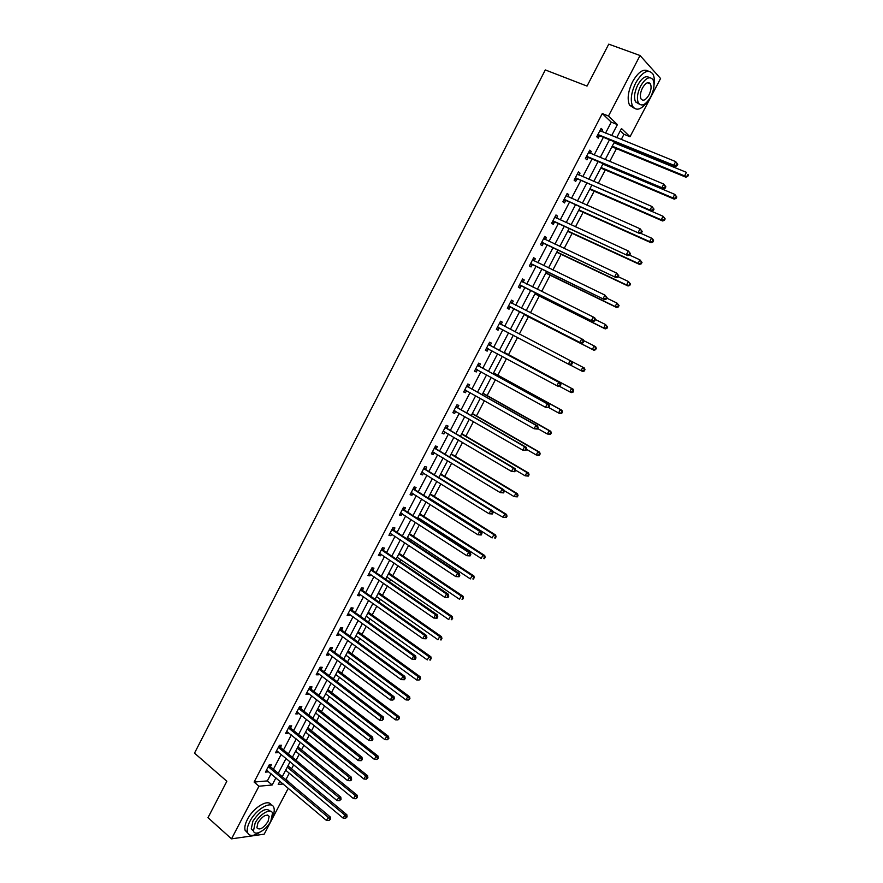 <?xml version="1.0" encoding="UTF-8"?>
<svg xmlns="http://www.w3.org/2000/svg" width="883" height="883" viewBox="0 0 883 883"><rect width="100%" height="100%" fill="white"/><g stroke="black" fill="none" stroke-linecap="round" stroke-linejoin="round"><path stroke-width="1.32" d="M288.277 788.243L264.194 834.17L231.523 838.85L207.991 817.68L226.854 781.256L194.503 753.144L545.297 69.934L587.029 86.081L608.751 44.15L640.054 55.519L660.572 78.499L630.02 136.733L621.477 128.521L616.687 137.671M621.246 139.514L623.972 134.293L630.02 136.733M285.408 779.325L286.103 779.259L289.282 773.199M291.567 768.828L293.708 764.744M296.059 760.274L299.249 754.17M301.511 749.844L303.962 745.175M306.28 740.76L309.249 735.075M311.5 730.793L314.249 725.55M316.533 721.168L319.293 715.903M321.511 711.665L324.569 705.837M326.842 701.51L329.37 696.665M331.578 692.471L334.933 686.047M337.185 681.764L339.491 677.349M341.666 673.199L345.341 666.179M347.56 661.952L349.646 657.956M351.798 653.85L355.794 646.235M357.979 642.051L359.845 638.497M361.975 634.435L366.279 626.213M368.443 622.085L370.087 618.961M372.185 614.943L376.809 606.113M378.95 602.029L380.352 599.347M382.427 595.385L387.383 585.937M389.491 581.897L390.672 579.656M392.725 575.738L397.99 565.672M400.076 561.687L401.025 559.888M403.045 556.025L408.652 545.341M410.705 541.4L411.412 540.054M413.421 536.235L419.348 524.921M421.379 521.036L421.853 520.142M423.829 516.367L430.087 504.414M434.27 496.423L440.871 483.84M444.756 476.401L451.688 463.178M455.286 456.301L462.56 442.427M465.86 436.125L473.476 421.599M476.467 415.871L484.425 400.683M487.118 395.54L495.429 379.69M497.813 375.132L506.467 358.608M508.553 354.635L517.559 337.438M519.336 334.039L528.409 316.732M530.473 312.781L539.259 296.004M541.665 291.423L550.164 275.198M552.89 269.988L561.102 254.315M564.171 248.465L572.085 233.355M575.484 226.854L583.111 212.295M586.853 205.154L594.182 191.169M598.277 183.366L605.296 169.944M609.734 161.49L616.455 148.642M618.575 144.602L619.06 143.686M286.103 779.259L290.65 783.718M623.972 134.293L620.296 130.783M605.528 133.145L611.268 122.152L602.283 113.565L254.105 782.062L267.339 780.903L271.081 773.751M273.421 769.259L281.191 754.38M283.509 749.932L291.346 734.932M293.642 730.539L301.533 715.418M303.796 711.069L311.765 695.826M314.006 691.521L322.03 676.157M324.249 671.908L332.339 656.411M334.536 652.206L342.681 636.588M344.856 632.427L353.079 616.687M355.22 612.581L363.509 596.709M365.628 592.659L373.973 576.654M376.07 572.648L384.491 556.522M386.555 552.57L395.043 536.312M397.074 532.405L405.628 516.025M407.648 512.162L416.268 495.65M418.255 491.842L426.942 475.197M428.906 471.445L437.67 454.668M439.602 450.97L448.432 434.05M450.33 430.407L459.237 413.354M461.114 409.767L470.076 392.582M471.93 389.039L480.97 371.721M482.791 368.233L491.908 350.772M493.696 347.35L502.88 329.745M504.646 326.368L513.873 308.697M515.672 305.242L524.899 287.571M526.754 284.039L535.981 266.357M537.868 262.737L547.096 245.066M549.027 241.357L558.266 223.675M560.241 219.889L569.469 202.207M571.489 198.333L580.727 180.651M582.791 176.688L592.018 159.006M594.138 154.966L603.365 137.284M601.676 131.578L602.614 129.79L601.113 128.388L596.742 136.777L598.255 138.145L599.436 135.894M590.319 153.366L591.29 151.501L589.756 150.165L585.407 158.51L586.941 159.834L588.111 157.593M579.005 175.055L580.01 173.134L578.453 171.843L574.116 180.165L575.672 181.434L576.842 179.194M567.725 196.666L568.762 194.679L567.184 193.443L562.868 201.732L564.458 202.947L565.617 200.717M556.5 218.189L557.57 216.136L555.97 214.955L551.665 223.211L553.277 224.37L554.436 222.152M545.33 239.613L546.422 237.505L544.8 236.379L540.506 244.602L542.151 245.706L543.299 243.498M534.193 260.96L535.319 258.796L533.674 257.726L529.403 265.904L531.058 266.953L532.206 264.757M523.122 282.185L524.259 279.988L522.581 278.973L518.332 287.13L520.021 288.123L521.169 285.926M512.107 303.299L513.244 301.103L511.544 300.143L507.317 308.266L509.027 309.205L510.164 307.019M501.136 324.315L502.272 322.14L500.551 321.224L496.334 329.315L498.067 330.209L499.204 328.034M490.22 345.253L491.345 343.09L489.601 342.229L485.407 350.286L487.162 351.125L488.288 348.951M479.337 366.114L480.462 363.951L478.696 363.145L474.513 371.169L476.29 371.953L477.416 369.8M468.498 386.886L469.624 384.734L467.835 383.984L463.663 391.975L465.462 392.703L466.566 390.595M457.703 407.582L458.829 405.429L457.008 404.734L452.858 412.692L454.679 413.376L455.749 411.335M446.953 428.189L448.067 426.059L446.235 425.396L442.096 433.332L443.939 433.961L444.966 432.008M436.246 448.719L437.361 446.588L435.496 445.992L431.379 453.884L433.244 454.469L434.226 452.582M425.584 469.171L426.688 467.052L424.8 466.5L420.705 474.359L422.593 474.899L423.531 473.089M414.955 489.535L416.059 487.427L414.16 486.919L410.065 494.756L411.975 495.242L412.88 493.509M404.37 509.822L405.463 507.725L403.542 507.272L399.48 515.076L401.401 515.506L402.273 513.84M393.829 530.032L394.922 527.935L392.979 527.537L388.928 535.308L390.871 535.694L391.71 534.105M383.332 550.164L384.414 548.078L382.449 547.725L378.41 555.462L380.385 555.804L381.18 554.281M372.869 570.219L373.951 568.144L371.964 567.835L367.946 575.55L369.933 575.837L370.694 574.391M362.449 590.186L363.531 588.122L361.522 587.857L357.516 595.55L359.524 595.782L360.242 594.414M352.063 610.087L353.145 608.023L351.114 607.813L347.129 615.473L349.16 615.661L349.845 614.358M341.732 629.91L342.803 627.857L340.75 627.692L336.776 635.319L338.829 635.462L339.48 634.226M331.434 649.656L332.494 647.603L330.43 647.493L326.467 655.087L328.542 655.186L329.149 654.016M321.169 669.325L322.229 667.283L320.143 667.217L316.202 674.778L318.299 674.833L318.862 673.729M310.948 688.917L312.008 686.886L309.9 686.853L305.971 694.391L308.09 694.402L308.62 693.376M300.772 708.431L301.82 706.411L299.69 706.433L295.783 713.939L297.913 713.894L298.421 712.934M290.628 727.868L291.677 725.859L289.525 725.925L285.628 733.398L287.781 733.32L288.244 732.426M280.518 747.239L281.567 745.241L279.403 745.34L275.518 752.791L277.692 752.669L278.123 751.841M270.452 766.532L271.5 764.535L269.315 764.689L265.441 772.117L267.637 771.941L268.035 771.179M231.523 838.85L258.962 786.223L272.174 784.998L275.915 777.824M254.105 782.062L258.962 786.223M602.283 113.565L608.486 116.026L640.054 55.519M611.643 135.629L617.405 124.602L608.486 116.026M278.266 773.331L286.07 758.42M288.399 753.961L296.258 738.928M298.564 734.524L306.478 719.358M308.763 714.998L316.754 699.722M319.006 695.407L327.052 680.009M329.282 675.749L337.405 660.219M339.613 656.003L347.792 640.352M349.966 636.179L358.222 620.396M360.374 616.279L368.686 600.374M370.816 596.301L379.193 580.274M381.301 576.257L389.745 560.087M391.82 556.124L400.341 539.833M402.383 535.915L410.97 519.491M412.99 515.617L421.655 499.061M423.641 495.253L432.372 478.564M434.337 474.8L443.123 457.979M445.065 454.27L453.928 437.317M455.838 433.663L464.778 416.566M466.666 412.968L475.672 395.739M477.526 392.184L486.599 374.822M488.431 371.324L497.582 353.829M499.37 350.385L508.597 332.748M510.363 329.359L519.634 311.644M521.445 308.178L530.705 290.463M532.559 286.909L541.82 269.194M543.718 265.562L552.979 247.836M554.921 244.127L564.193 226.401M566.18 222.604L575.44 204.878M577.471 200.993L586.742 183.267M588.818 179.293L598.089 161.567M600.208 157.505L609.48 139.779M279.911 781.19L278.211 784.446L283.211 783.983M290.198 783.331L290.882 783.276M614.513 141.832L605.219 159.602M603.089 163.664L593.784 181.434M591.709 185.419L582.405 203.178M580.374 207.075L571.069 224.834M569.082 228.642L559.789 246.412M557.835 250.132L548.542 267.891M546.643 271.522L537.35 289.282M535.484 292.836L526.191 310.595M524.381 314.061L515.087 331.82M513.31 335.22L504.061 352.891M502.25 356.346L493.067 373.884M491.235 377.383L482.129 394.778M480.275 398.343L471.235 415.606M469.348 419.215L460.385 436.334M458.465 439.999L449.579 456.997M447.626 460.705L438.807 477.571M436.831 481.334L428.089 498.056M426.081 501.875L417.405 518.464M415.374 522.339L406.765 538.796M404.712 542.725L396.169 559.049M394.083 563.023L385.606 579.226M383.498 583.255L375.087 599.314M372.957 603.387L364.613 619.336M362.46 623.453L354.182 639.27M351.997 643.442L343.785 659.126M341.578 663.354L333.432 678.906M331.202 683.177L323.123 698.619M320.86 702.934L312.847 718.243M310.562 722.614L302.615 737.802M300.308 742.217L292.428 757.283M290.088 761.742L282.262 776.687M611.268 122.152L617.405 124.602M267.339 780.903L272.174 784.998M600.771 129.039L602.614 129.79M589.458 150.739L591.29 151.501M578.188 172.351L580.01 173.134M566.963 193.885L568.762 194.679M555.782 215.32L557.57 216.136M544.645 236.677L546.422 237.505M533.553 257.946L535.319 258.796M522.504 279.127L524.259 279.988M511.511 300.22L513.244 301.103M500.551 321.235L502.272 322.14M496.345 329.304L498.067 330.209M485.451 350.198L487.162 351.125M474.59 371.015L476.29 371.953M463.785 391.754L465.462 392.703M453.012 412.405L454.679 413.376M442.284 432.979L443.939 433.961M431.599 453.465L433.244 454.469M420.959 473.873L422.593 474.899M410.352 494.204L411.975 495.242M399.8 514.458L401.401 515.506M389.282 534.634L390.871 535.694M378.796 554.723L380.385 555.804M368.366 574.745L369.933 575.837M357.968 594.678L359.524 595.782M347.604 614.546L349.16 615.661M337.295 634.325L338.829 635.462M327.019 654.038L328.542 655.186M316.776 673.663L318.299 674.833M306.578 693.221L308.09 694.402M296.423 712.702L297.913 713.894M286.302 732.117L287.781 733.32M276.224 751.455L277.692 752.669M266.18 770.704L267.637 771.941M598.652 134.591L600.164 135.971L675.142 166.578L673.773 165.22L597.912 134.514M676.466 165.242L673.773 165.22L675.683 161.611L677.78 164.337L677.228 163.797L676.466 165.242L677.018 165.783L677.78 164.337M599.932 130.651L675.683 161.611L677.228 163.797M600.164 135.971L597.151 135.993M600.032 130.452L600.672 131.17M675.142 166.578L677.018 165.783M611.919 146.788L685.892 177.185L684.579 175.883L686.455 172.351L614.038 142.748M612.239 146.181L684.579 175.883L687.747 176.423L688.497 175.011L687.967 174.492L687.217 175.905M687.747 176.423L685.892 177.185M654.016 85.099C654.689 80.386 654.325 76.711 652.923 74.04C648.332 68.609 642.614 71.523 635.771 82.781C631.168 92.483 630.12 100.331 632.647 106.346C636.323 111.324 641.29 109.735 647.515 101.556M648.453 71.192C643.63 68.322 638.354 71.788 632.625 81.6C628.034 91.28 626.996 99.128 629.535 105.143L633.972 108.079M639.082 103.984L635.528 101.898C633.707 97.56 634.458 91.898 637.78 84.923C642.096 77.594 645.981 75.176 649.435 77.682M650.749 96.777C654.093 89.801 654.844 84.106 653.012 79.713C649.711 75.806 645.594 77.903 640.672 86.015C637.349 93.002 636.588 98.664 638.398 103.002C641.72 106.953 645.837 104.878 650.749 96.777M642.482 87.958C640.341 92.461 639.855 96.115 641.025 98.918C643.166 101.457 645.815 100.11 648.983 94.889C651.135 90.397 651.621 86.733 650.44 83.907C648.31 81.379 645.661 82.726 642.482 87.958M272.328 817.382C274.105 813.464 274.635 810.296 273.94 807.868C272.152 799.921 256.07 808.861 249.779 821.576C247.505 826.047 246.743 829.656 247.483 832.393C249.26 836.477 253.399 836.411 259.9 832.227M271.269 805.097C268.664 798.309 253.388 807.338 247.383 819.468C245.11 823.927 244.348 827.526 245.099 830.274L247.748 833.088M253.498 831.08L251.247 828.982L252.902 821.179C260.154 810.605 265.938 807.261 270.242 811.146M270.838 821.069L272.505 813.221C271.213 807.492 259.635 813.983 255.11 823.122L253.454 830.925C254.801 836.742 266.39 830.075 270.838 821.069M257.946 822.757L256.876 827.79C259.602 830.45 263.344 828.331 268.079 821.433L269.149 816.378C266.445 813.718 262.715 815.837 257.946 822.757M587.305 156.346L588.84 157.671L663.265 188.984L661.864 187.682L586.577 156.258M588.84 157.671L586.831 156.258L588.332 157.582L585.848 157.66M664.557 187.715L661.864 187.682L663.773 184.094L665.87 186.799L665.318 186.269L664.557 187.715L665.109 188.234L665.87 186.799M588.586 152.417L663.773 184.094L665.318 186.269M588.718 152.141L589.469 153.013M663.265 188.984L665.109 188.234M576.003 178.013L651.433 211.302L650.009 210.066L575.286 177.924M652.692 210.088L650.009 210.066L651.897 206.479L654.016 209.15L653.442 208.653L652.692 210.088L653.254 210.584L654.016 209.15M577.272 174.094L651.897 206.479L653.442 208.653M577.559 179.282L574.59 179.249M577.46 173.752L578.31 174.768M651.433 211.302L653.254 210.584M600.793 168.046L674.226 199.128L672.879 197.88L674.755 194.359L602.857 164.095M601.08 167.505L672.879 197.88L676.058 198.399L676.808 196.997L676.268 196.501L675.517 197.902M676.268 196.501L674.755 194.359L676.808 196.997M676.058 198.399L674.226 199.128M589.712 189.227L662.614 220.971L661.235 219.79L663.1 216.28L651.522 211.258M589.954 188.752L661.235 219.79L664.413 220.286L665.164 218.885L664.612 218.41L663.873 219.812M664.612 218.41L663.1 216.28L665.164 218.885M664.413 220.286L662.614 220.971M564.745 199.591L639.656 233.52L564.027 199.492M640.87 232.372L638.199 232.339L640.087 228.774L642.206 231.423L641.621 230.949L640.87 232.372L641.455 232.847L642.206 231.423M566.025 195.684L640.087 228.774L641.621 230.949M566.334 200.816L563.376 200.75M566.235 195.275L567.206 196.434M639.656 233.52L641.455 232.847M553.542 221.092L627.923 255.651L552.824 220.982M629.104 254.558L626.433 254.525L628.321 250.982L630.451 253.587L629.855 253.145L629.104 254.558L629.7 255.01L630.451 253.587M554.811 217.185L628.321 250.982L629.855 253.145M555.153 222.251L552.217 222.163M555.054 216.71L556.135 218.013M627.923 255.651L629.7 255.01M542.372 242.494L616.235 277.681L541.665 242.383M617.383 276.655L614.723 276.622L616.599 273.09L618.74 275.673L618.133 275.242L617.383 276.655L617.99 277.085L618.74 275.673M543.641 238.598L616.599 273.09L618.133 275.242M544.005 243.609L541.091 243.487M543.928 238.057L545.098 239.514M616.235 277.681L617.99 277.085M578.751 210.342L651.036 242.737L649.645 241.6L651.499 238.112L640.484 233.2M578.884 209.922L649.645 241.6L652.824 242.085L653.563 240.695L653.012 240.231L652.261 241.633M653.012 240.231L651.499 238.112L652.89 239.249L653.563 240.695M652.824 242.085L651.036 242.737M567.681 231.324L639.513 264.403L638.089 263.333L639.943 259.856L629.513 255.077M567.846 230.993L638.089 263.333L641.279 263.796L642.018 262.406L641.444 261.975L640.705 263.366M641.444 261.975L639.943 259.856L642.018 262.406M641.279 263.796L639.513 264.403M556.798 252.284L628.034 285.993L626.588 284.966L628.431 281.511L618.199 276.688M556.864 251.986L626.588 284.966L629.778 285.419L630.517 284.028L629.932 283.62L629.204 284.999M629.932 283.62L628.431 281.511L630.517 284.028M629.778 285.419L628.034 285.993M531.257 263.818L604.601 299.635L530.551 263.697M605.716 298.664L603.067 298.631L604.932 295.11L607.074 297.659L606.466 297.251L605.716 298.664L606.334 299.061L607.074 297.659M532.515 259.933L604.932 295.11L606.466 297.251M532.913 264.867L530.021 264.723M532.835 259.315L534.116 260.927M604.601 299.635L606.334 299.061M545.815 273.101L616.61 307.483L615.131 306.522L616.963 303.068L606.809 298.156M545.915 272.902L615.131 306.522L618.321 306.942L619.06 305.562L618.464 305.176L617.736 306.556M618.464 305.176L616.963 303.068L619.06 305.562M618.321 306.942L616.61 307.483M520.175 285.054L593.012 321.489L519.48 284.933M594.093 320.573L591.444 320.54L593.31 317.03L594.866 317.99L595.462 319.558L594.844 319.171L594.093 320.573L594.723 320.959L595.462 319.558L605.55 324.547L607.647 327.019L607.051 326.655L606.323 328.023L606.919 328.388L607.647 327.019M521.445 281.18L593.31 317.03L594.844 319.171M521.864 286.059L518.983 285.882M521.798 280.496L523.178 282.262M593.012 321.489L594.723 320.959M535.021 293.896L605.219 328.895L603.729 327.979L605.55 324.547L607.051 326.655M535.021 293.73L603.729 327.979L606.323 328.023M606.919 328.388L605.219 328.895M509.149 306.202L581.467 343.244L508.453 306.081M582.526 342.405L579.888 342.361L581.731 338.862L583.321 339.767L583.895 341.368L583.266 341.004L582.526 342.405L583.155 342.759L583.895 341.368M510.407 302.339L581.731 338.862L583.266 341.004M510.849 307.152L508.001 306.953M510.793 301.589L512.283 303.52M581.467 343.244L583.155 342.759M524.193 314.569L593.884 350.22L592.361 349.359L594.182 345.937L583.597 340.551M524.16 314.48L592.361 349.359L595.561 349.745L596.29 348.377L595.683 348.034L594.954 349.403M595.683 348.034L594.182 345.937L595.705 346.809L596.29 348.377M595.561 349.745L593.884 350.22M571.643 364.469L572.383 363.079L571.731 362.747L571.003 364.138L571.643 364.469L569.976 364.922L497.471 327.14M571.003 364.138L568.365 364.094L570.208 360.617L571.82 361.456L572.383 363.079M499.414 323.41L570.208 360.617L571.731 362.747M499.756 328.112L497.052 327.946M499.844 322.604L501.577 324.767M570.076 364.9L581.047 370.65L582.857 367.24L571.831 361.478M584.248 371.015L582.592 371.456L581.047 370.65L584.248 371.015L584.965 369.657L584.347 369.337L583.63 370.694M584.347 369.337L582.857 367.24L584.403 368.056L584.965 369.657M560.175 386.092L560.904 384.712L560.252 384.392L559.524 385.783L560.175 386.092L558.531 386.511L556.897 385.728L486.533 348.112M559.524 385.783L556.897 385.728L558.729 382.273L560.363 383.056L490.716 345.75L488.928 343.531M488.465 344.403L558.729 382.273L560.252 384.392M488.553 348.973L486.158 348.851M560.904 384.712L560.363 383.056M504.392 352.416L573.144 389.215L573.696 390.849L573.067 390.54L572.35 391.897L572.979 392.207L573.696 390.849M559.414 386.29L569.778 391.853L571.577 388.465L504.292 352.438M572.979 392.207L571.345 392.604L569.778 391.853L572.35 391.897M573.067 390.54L571.577 388.465L573.144 389.215M548.751 407.626L549.491 406.246L548.818 405.959L548.089 407.328L548.751 407.626L545.473 407.284L475.639 369.006M548.089 407.328L545.473 407.284L547.294 403.84L548.961 404.569L479.833 366.611L478.056 364.37M477.571 365.308L547.294 403.84L548.818 405.959M477.493 369.8L475.297 369.668M549.491 406.246L548.961 404.569M493.685 372.869L561.941 410.297L562.471 411.953L561.831 411.666L561.113 413.023L561.754 413.299L562.471 411.953M548.773 407.593L558.542 412.968L560.341 409.591L493.553 372.957M561.754 413.299L560.142 413.663L558.542 412.968L561.113 413.023M561.831 411.666L560.341 409.591L561.941 410.297M537.383 429.072L538.111 427.692L537.438 427.427L536.709 428.796L537.383 429.072L534.094 428.752L464.789 389.822M536.709 428.796L534.094 428.752L535.915 425.308L537.604 425.992L468.994 387.383L467.228 385.131M466.71 386.136L535.915 425.308L537.438 427.427M466.489 390.551L464.48 390.407M538.111 427.692L537.604 425.992M483.023 393.244L550.771 431.29L551.29 432.968L550.65 432.714L549.932 434.061L550.573 434.315L551.29 432.968M537.659 428.531L547.361 434.006L549.16 430.639L482.858 393.399M550.573 434.315L547.361 434.006L549.932 434.061M550.65 432.714L549.16 430.639L550.771 431.29M526.058 450.418L526.776 449.061L526.102 448.807L525.374 450.175L526.058 450.418L522.769 450.12L453.983 410.551M525.374 450.175L522.769 450.12L524.579 446.699L526.29 447.328L458.2 408.089L456.456 405.805M455.893 406.875L524.579 446.699L526.102 448.807M455.529 411.213L453.707 411.07M526.776 449.061L526.29 447.328M472.405 413.542L539.656 452.206L540.153 453.906L539.502 453.663L538.785 455.01L539.447 455.242L540.153 453.906M526.599 449.392L536.235 454.955L538.012 451.599L472.206 413.763M539.447 455.242L537.879 455.54L536.235 454.955L538.785 455.01M539.502 453.663L538.012 451.599L539.656 452.206M514.778 471.699L515.495 470.33L514.8 470.109L514.083 471.467L514.778 471.699L511.478 471.412L443.211 431.191M514.083 471.467L511.478 471.412L513.288 468.001L515.021 468.575L447.438 428.696L445.705 426.412M445.12 427.538L513.288 468.001L514.8 470.109M444.613 431.787L442.979 431.644M515.495 470.33L515.021 468.575M461.82 433.752L528.575 473.023L529.072 474.756L528.398 474.546L527.692 475.871L528.354 476.092L529.072 474.756M515.429 470.087L525.142 475.816L526.919 472.482L461.588 434.039M528.354 476.092L525.142 475.816L527.692 475.871M528.398 474.546L526.919 472.482L528.575 473.023M503.542 492.88L504.259 491.522L503.553 491.312L502.835 492.67L503.542 492.88L500.242 492.615L432.493 451.754M502.835 492.67L500.242 492.615L502.041 489.226L503.796 489.734L436.721 449.237L435.01 446.919M434.392 448.123L502.041 489.226L503.553 491.312M433.73 452.284L432.295 452.14M504.259 491.522L503.796 489.734M451.279 453.895L517.548 493.774L518.023 495.529L517.35 495.33L516.632 496.654L517.317 496.853L518.023 495.529M503.994 490.495L514.094 496.599L515.86 493.277L451.014 454.237M517.317 496.853L514.094 496.599L516.632 496.654M517.35 495.33L515.86 493.277L517.548 493.774M492.35 513.972L493.067 512.626L492.361 512.438L491.643 513.796L492.35 513.972L489.05 513.729L421.809 472.239M491.643 513.796L489.05 513.729L490.838 510.352L503.089 517.295L504.855 513.983L440.485 474.359M423.697 468.619L490.838 510.352L492.361 512.438M424.359 467.361L426.059 469.69L492.626 510.816L493.067 512.626M422.902 472.692L421.644 472.56M506.334 516.036L505.628 517.361L506.312 517.537L507.019 516.213L504.855 513.983L506.566 514.436L440.716 473.917M506.312 517.537L503.089 517.295L505.628 517.361M506.566 514.436L507.019 516.213M481.213 534.988L481.919 533.641L481.202 533.475L480.484 534.822L481.213 534.988L477.902 534.756L411.169 492.648M480.484 534.822L477.902 534.756L479.69 531.389L481.489 531.809L415.429 490.065L413.741 487.714M413.056 489.039L479.69 531.389L481.202 533.475M412.118 493.023L411.036 492.891M481.919 533.641L481.489 531.809M428.321 497.615L492.129 537.913L493.884 534.612L495.617 535.01L430.264 493.895M495.363 536.654L494.668 537.979L495.363 538.133L496.058 536.82L493.884 534.612L429.999 494.414M495.363 538.133L494.668 537.979M495.617 535.01L496.058 536.82M470.109 555.904L470.816 554.568L470.087 554.425L469.381 555.771L470.109 555.904L466.809 555.705L400.573 512.968M469.381 555.771L466.809 555.705L468.586 552.35L470.407 552.714L404.833 510.352L403.167 507.99M402.449 509.381L468.586 552.35L470.087 554.425M401.379 513.266L400.474 513.144M470.816 554.568L470.407 552.714M417.869 517.57L481.213 558.453L482.957 555.164L484.723 555.506L419.844 513.807M484.436 557.206L483.741 558.52L484.447 558.652L485.142 557.339L482.957 555.164L419.546 514.381M484.447 558.652L483.741 558.52M484.723 555.506L485.142 557.339M459.061 576.754L459.767 575.418L459.028 575.297L458.321 576.632L459.061 576.754L455.749 576.566L390.021 533.211M458.321 576.632L455.749 576.566L457.515 573.222L459.37 573.531L394.293 530.573L392.637 528.189M391.886 529.634L457.515 573.222L459.028 575.297M390.683 533.431L389.955 533.332M459.767 575.418L459.37 573.531M407.471 537.449L470.341 578.906L472.085 575.628L473.862 575.926L409.469 533.641M473.564 577.659L472.869 578.972L474.27 577.78L472.085 575.628L409.138 534.27M473.575 579.082L472.869 578.972M473.862 575.926L474.27 577.78M448.045 597.504L448.752 596.18L448.001 596.08L447.295 597.405L448.045 597.504L444.734 597.338L379.502 553.376M447.295 597.405L444.734 597.338L446.5 594.016L448.376 594.27L383.785 550.705L382.14 548.31M381.357 549.811L446.5 594.016L448.001 596.08M448.752 596.18L448.376 594.27M397.107 557.25L459.513 599.27L461.246 596.014L463.056 596.257L399.127 553.387M462.725 598.045L462.03 599.347L463.443 598.133L461.246 596.014L398.763 554.082M462.747 599.436L462.03 599.347M463.056 596.257L463.443 598.133M437.085 618.177L437.78 616.853L437.03 616.775L436.323 618.1L437.085 618.177L433.774 618.034L369.028 573.464M436.323 618.1L433.774 618.034L435.529 614.723L437.427 614.921L373.321 570.76L371.699 568.354M370.882 569.91L435.529 614.723L437.03 616.775M437.78 616.853L437.427 614.921M386.776 576.985L448.73 619.568L450.451 616.323L452.284 616.511L388.829 573.067M451.93 618.343L451.235 619.634L452.659 618.42L450.451 616.323L388.432 573.829M451.964 619.711L451.235 619.634M452.284 616.511L452.659 618.42M426.158 638.773L426.864 637.449L426.092 637.394L425.396 638.718L426.158 638.773L422.847 638.641L358.597 593.475M425.396 638.718L422.847 638.641L424.591 635.341L426.511 635.495L362.902 590.738L361.29 588.31M360.441 589.932L424.591 635.341L426.092 637.394M426.864 637.449L426.511 635.495M376.489 596.632L437.99 639.778L439.701 636.544L441.555 636.687L378.564 592.681M441.169 638.552L440.485 639.855L441.908 638.619L439.701 636.544L378.145 593.486M441.224 639.91L440.485 639.855M441.555 636.687L441.908 638.619M415.286 659.281L415.981 657.967L415.209 657.923L414.513 659.237L415.286 659.281L411.964 659.16L348.2 613.409M414.513 659.237L411.964 659.16L413.708 655.881L415.65 655.981L352.516 610.639L350.915 608.199M350.043 609.877L413.708 655.881L415.209 657.923M415.981 657.967L415.65 655.981M366.246 616.213L427.284 659.91L428.995 656.687L430.871 656.786L368.343 612.206M430.462 658.696L429.778 659.987L431.213 658.729L428.995 656.687L367.891 613.078M430.529 660.02L429.778 659.987M430.871 656.786L431.213 658.729M339.679 629.745L402.869 676.334L401.136 679.612L337.847 633.254M340.584 628.012L342.174 630.462L404.833 676.389L402.869 676.334L404.359 678.376L403.663 679.689L404.458 679.7L405.142 678.398L404.359 678.376M405.142 678.398L404.833 676.389M401.136 679.612L403.663 679.689M356.037 635.716L416.621 679.954L418.332 676.753L420.22 676.797L358.167 631.665M419.8 678.751L419.116 680.042L420.551 678.773L418.332 676.753L357.67 632.592M419.116 680.042L416.621 679.954M420.22 676.797L420.551 678.773M329.359 649.535L392.063 696.709L390.341 699.965L327.538 653.034M330.297 647.736L331.876 650.219L394.05 696.72L392.063 696.709L393.564 698.751L392.869 700.053L394.359 698.751L393.564 698.751M394.359 698.751L394.05 696.72M390.341 699.965L392.869 700.053M345.871 655.142L406.003 699.932L407.703 696.742L409.624 696.742L348.023 651.047M409.171 698.74L408.487 700.009L409.933 698.74L407.703 696.742L347.505 652.04M408.487 700.009L406.003 699.932M409.624 696.742L409.933 698.74M319.083 669.259L381.313 717.007L379.591 720.252L317.262 672.736M320.043 667.393L321.611 669.888L383.321 716.963L381.313 717.007L382.803 719.038L382.118 720.329L383.608 719.016L382.803 719.038M383.608 719.016L383.321 716.963M379.591 720.252L382.118 720.329M335.75 674.502L395.429 719.833L397.129 716.643L399.061 716.599L337.913 670.352M398.586 718.641L397.913 719.91L399.359 718.619L397.129 716.643L337.361 671.4M397.913 719.91L395.429 719.833M399.061 716.599L399.359 718.619M308.84 688.895L370.595 737.217L368.884 740.451L307.03 692.36M309.834 686.974L311.379 689.48L372.626 737.128L370.595 737.217L372.085 739.248L371.401 740.539L372.218 740.495L372.902 739.203L372.085 739.248M372.902 739.203L372.626 737.128M368.884 740.451L371.401 740.539M325.65 693.784L384.9 739.645L386.588 736.477L388.542 736.389L327.847 689.59M388.045 738.464L387.372 739.733L388.829 738.42L386.588 736.477L327.273 690.694M387.372 739.733L384.9 739.645M388.542 736.389L388.829 738.42M298.642 708.453L359.922 757.349L358.222 760.572L296.831 711.908M299.668 706.488L301.202 709.005L361.975 757.206L359.922 757.349L361.412 759.369L360.728 760.66L361.555 760.594L362.229 759.314L361.412 759.369M362.229 759.314L361.975 757.206M358.222 760.572L360.728 760.66M315.595 712.989L374.403 759.391L376.081 756.223L378.056 756.091L317.814 708.751M377.538 758.21L376.864 759.468L378.332 758.155L377.538 758.21L376.081 756.223L317.207 709.921M376.864 759.468L374.403 759.391M378.056 756.091L378.332 758.155M288.476 727.945L349.293 777.404L347.593 780.605L286.677 731.389M289.536 725.925L291.048 728.453L351.368 777.217L349.293 777.404L350.783 779.413L350.098 780.704L350.937 780.616L351.611 779.336L350.783 779.413M351.611 779.336L351.368 777.217M347.593 780.605L350.098 780.704M305.584 732.128L363.951 779.049L365.628 775.903L367.626 775.727L307.825 727.846M367.074 777.879L366.412 779.137L367.88 777.802L367.074 777.879L365.628 775.903L307.185 729.071M366.412 779.137L363.951 779.049M367.626 775.727L367.88 777.802M278.355 747.36L338.708 797.371L337.019 800.572L276.567 750.782M279.481 745.34L280.949 747.824L340.805 797.139L338.708 797.371L340.198 799.38L339.514 800.66L341.037 799.292L340.198 799.38M341.037 799.292L340.805 797.139M337.019 800.572L339.514 800.66M295.606 751.19L353.542 798.64L355.209 795.506L357.229 795.274L297.869 746.863M356.655 797.47L355.992 798.729L357.46 797.382L356.655 797.47L355.209 795.506L297.207 748.144M355.992 798.729L353.542 798.64M357.229 795.274L357.46 797.382M268.266 766.698L328.167 817.272L326.478 820.45L266.489 770.108M269.447 764.678L270.871 767.117L330.286 816.985L328.167 817.272L329.646 819.269L328.973 820.55L330.496 819.159L329.646 819.269M330.496 819.159L330.286 816.985M326.478 820.45L328.973 820.55M285.662 770.186L343.167 818.155L344.823 815.031L346.864 814.755L287.957 765.815M346.279 816.996L345.617 818.243L347.096 816.885L346.279 816.996L344.823 815.031L287.262 767.15M345.617 818.243L343.167 818.155M346.864 814.755L347.096 816.885M598.144 134.503L599.656 135.883M575.495 177.913L577.063 179.194M564.248 199.492L565.837 200.717M553.045 220.982L554.656 222.141M543.773 238.763L544.347 239.161M541.886 242.383L543.52 243.498M532.648 260.099L533.42 260.595M530.771 263.708L532.427 264.757M521.566 281.346L522.736 282.041M519.69 284.933L521.378 285.937M510.529 302.505L512.239 303.465M508.663 306.081L510.374 307.03M499.546 323.575L501.268 324.48M497.681 327.14L499.414 328.046M488.597 344.569L490.341 345.43M488.972 344.9L490.716 345.75M486.743 348.123L488.498 348.962M477.692 365.485L479.458 366.279M478.067 365.816L479.833 366.611M475.849 369.017L477.03 369.547M466.831 386.312L468.619 387.052M467.195 386.644L468.994 387.383M464.999 389.833L465.805 390.165M456.014 407.052L457.824 407.747M456.379 407.394L458.2 408.089M454.182 410.562L454.811 410.794M445.242 427.714L447.074 428.365M445.606 428.056L447.438 428.696M434.502 448.299L436.368 448.895M434.866 448.641L436.721 449.237M423.818 468.796L425.694 469.337M424.171 469.138L426.059 469.69M413.167 489.215L415.076 489.712M413.52 489.568L415.429 490.065M402.56 509.557L404.491 509.999M402.913 509.91L404.833 510.352M391.997 529.811L393.939 530.208M392.35 530.164L394.293 530.573M381.478 549.999L383.443 550.341M381.82 550.352L383.785 550.705M370.992 570.098L372.979 570.396M371.335 570.462L373.321 570.76M360.551 590.12L362.56 590.374M360.893 590.484L362.902 590.738M350.154 610.065L352.185 610.274M350.485 610.44L352.516 610.639M339.789 629.932L341.842 630.098M340.121 630.307L342.174 630.462M329.469 649.722L331.533 649.844M329.8 650.098L331.876 650.219M319.193 669.446L321.28 669.513M319.514 669.822L321.611 669.888M308.951 689.082L311.059 689.104M309.271 689.457L311.379 689.48M298.741 708.641L300.871 708.619M299.072 709.027L301.202 709.005M288.586 728.133L290.728 728.067M288.907 728.519L291.048 728.453M278.454 747.548L280.628 747.437M278.774 747.934L280.949 747.824M268.377 766.885L270.562 766.731M268.686 767.283L270.871 767.117M598.221 134.503L599.734 135.883M647.382 82.759L650.44 83.907M635.528 101.898L638.398 103.002M632.647 106.346L629.535 105.143M267.582 815.02L269.149 816.378M251.247 828.982L253.454 830.925M247.483 832.393L245.099 830.274"/></g></svg>
